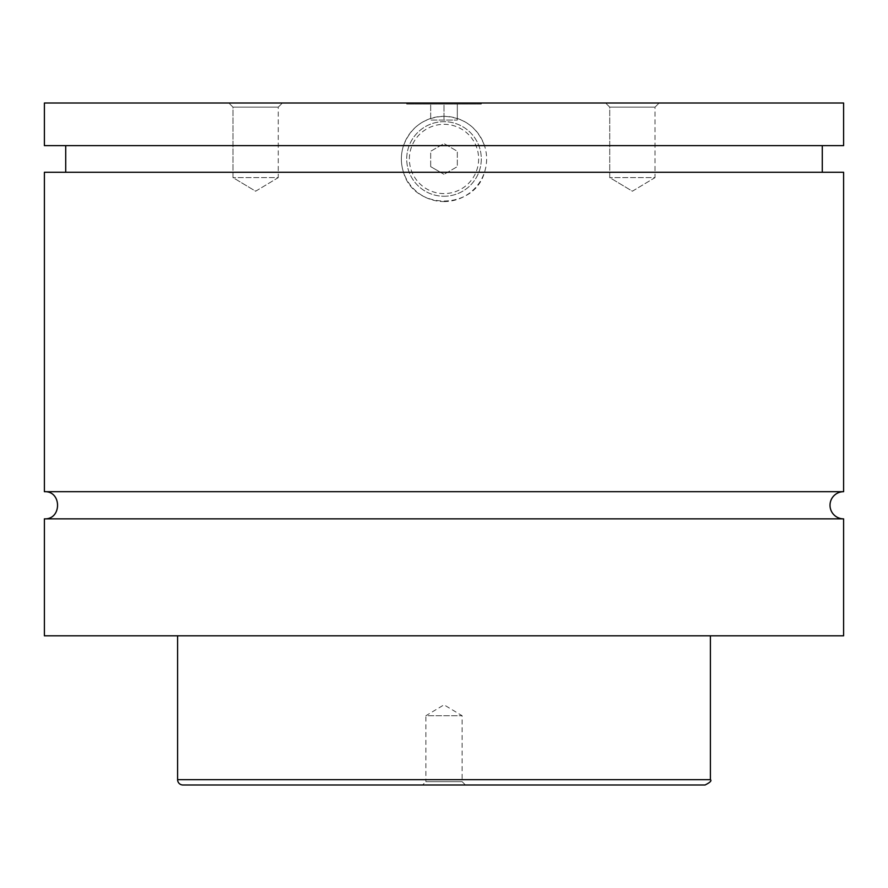 <?xml version="1.0" encoding="UTF-8"?>
<svg xmlns="http://www.w3.org/2000/svg" width="888" height="888" viewBox="0 0 888 888"><rect width="100%" height="100%" fill="white"/><g stroke="black" fill="none" stroke-linecap="round" stroke-linejoin="round"><path stroke-width="0.67" stroke-dasharray="4.44 3.33" d="M843.6 518.858L44.4 518.858M843.6 491.686L44.4 491.686M481.296 104.074L406.704 104.074L481.296 104.074L481.296 103.008L406.704 103.008L481.296 103.008M444 196.248A37.296 37.296 0 0 0 481.296 158.952A37.296 37.296 0 0 0 444 121.656A37.296 37.296 0 0 0 406.704 158.952A37.296 37.296 0 0 0 444 196.248A37.296 37.296 0 0 0 481.296 158.952A37.296 37.296 0 0 0 444 121.656A37.296 37.296 0 0 0 406.704 158.952A37.296 37.296 0 0 0 444 196.248M444 193.584A34.632 34.632 0 0 1 409.368 158.952A34.632 34.632 0 0 1 444 124.32A34.632 34.632 0 0 1 478.632 158.952A34.632 34.632 0 0 1 444 193.584M843.6 145.632L484.493 145.632C487.346 154.512 487.346 163.392 484.493 172.272C474.159 210.578 413.841 210.578 403.507 172.272C400.655 163.392 400.655 154.512 403.507 145.632C410.744 127.139 424.242 117.371 444 116.328C463.758 117.371 477.256 127.139 484.493 145.632L44.4 145.632M444 201.576A42.624 42.624 0 0 0 486.624 158.952A42.624 42.624 0 0 0 444 116.328A42.624 42.624 0 0 0 401.376 158.952A42.624 42.624 0 0 0 444 201.576M465.445 784.992L462.115 781.662L462.115 715.728L444 704.839L425.885 715.728L462.115 715.728L425.885 715.728L425.885 781.662L462.115 781.662L425.885 781.662L422.555 784.992L465.445 784.992L422.555 784.992M278.266 107.137L282.395 103.008L228.849 103.008L282.395 103.008L228.849 103.008L282.395 103.008L278.266 107.137L232.978 107.137L278.266 107.137L232.978 107.137L278.266 107.137L278.266 177.6L232.978 177.6L278.266 177.6L278.266 107.137M255.622 191.209L278.266 177.6L232.978 177.6L278.266 177.6L255.622 191.209L232.978 177.6L232.978 107.137L228.849 103.008L232.978 107.137L232.978 177.6L255.622 191.209M655.022 107.137L659.151 103.008L605.605 103.008L659.151 103.008L605.605 103.008L659.151 103.008L655.022 107.137L609.734 107.137L655.022 107.137L609.734 107.137L655.022 107.137L655.022 177.6L609.734 177.6L655.022 177.6L655.022 107.137M632.378 191.209L655.022 177.6L609.734 177.6L655.022 177.6L632.378 191.209L609.734 177.6L609.734 107.137L605.605 103.008L609.734 107.137L609.734 177.6L632.378 191.209M182.928 784.992L705.072 784.992M177.6 635.808L710.4 635.808L177.6 635.808M843.6 635.808L44.4 635.808M843.6 172.272L44.4 172.272M843.6 103.008L44.4 103.008M430.68 166.644L444 174.337L430.68 166.644L430.68 151.26L444 143.567L457.32 151.26L457.32 166.644L444 174.337L457.32 166.644L457.32 151.26L444 143.567L430.68 151.26L430.68 166.644M444 104.074L430.68 104.074L457.32 104.074L444 104.074L444 120.058L430.68 120.058L430.68 104.074L430.68 120.058L457.32 120.058L444 120.058L444 104.074M457.32 120.058L457.32 104.074L457.32 120.058M710.4 779.664L177.6 779.664M406.704 104.074L406.704 103.008"/><path stroke-width="1.33" d="M44.4 518.858C61.927 519.702 61.927 490.842 44.4 491.686L843.6 491.686A13.586 13.586 0 0 0 830.014 505.272A13.586 13.586 0 0 0 843.6 518.858L843.6 635.808L44.4 635.808L44.4 518.858L843.6 518.858M705.072 784.992L182.928 784.992A5.328 5.328 0 0 1 177.6 779.664L710.4 779.664C711.921 780.674 710.145 782.45 705.072 784.992M710.4 635.808L710.4 779.664M44.4 491.686L44.4 172.272L843.6 172.272L843.6 491.686M44.4 103.008L843.6 103.008L843.6 145.632L44.4 145.632L44.4 103.008M177.6 779.664L177.6 635.808M822.288 172.272L822.288 145.632M65.712 172.272L65.712 145.632"/></g></svg>
